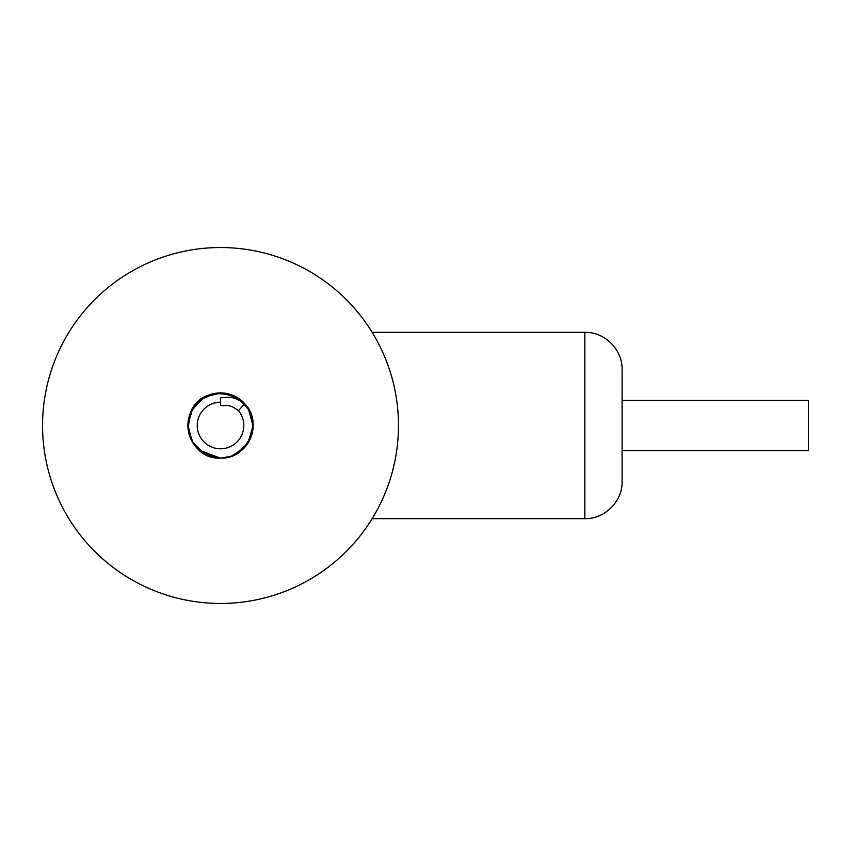 <?xml version="1.0" encoding="UTF-8"?>
<svg xmlns="http://www.w3.org/2000/svg" width="851" height="851" viewBox="0 0 851 851"><rect width="100%" height="100%" fill="white"/><g stroke="black" fill="none" stroke-linecap="round" stroke-linejoin="round"><path stroke-width="1.28" d="M242.95 401.832A32.615 32.615 0 0 1 245.407 404.438C263.682 423.894 247.215 459.476 220.515 458.115L204.985 454.179L193.209 443.318L188.007 428.159L190.677 412.331L200.581 399.693L215.314 393.311L231.323 394.726L244.716 403.64L238.461 410.65A23.296 23.296 0 0 1 230.876 446.36A23.296 23.296 0 0 1 197.836 430.819A23.296 23.296 0 0 1 220.515 402.204L220.515 397.715C229.61 397.332 233.429 395.619 245.407 404.438A32.615 32.615 0 0 1 250.471 412.618M248.088 408.086L253.119 425.819L247.737 443.456M246.545 445.147L246.077 445.754M235.131 454.647L233.706 455.328M232.185 455.955L223.005 458.019M222.973 458.019L220.515 458.115L199.602 450.53M199.24 450.211L198.166 449.254M192.007 441.329L191.156 439.712M248.864 409.384L253.034 423.032L250.971 437.169L243.056 449.062L230.812 456.444M222.856 458.029L220.515 458.115L201.644 452.094M249.705 410.959L251.205 414.48M252.736 420.49L253.119 426.362M253.109 426.659L250.513 438.286M247.779 443.392L244.535 447.552M239.503 452.009L235.067 454.679M226.621 457.53L222.536 458.051M225.526 457.721L220.515 458.115L204.027 453.636L192.06 441.424L187.911 424.83L192.73 408.427L205.197 396.704L221.888 392.917L238.195 398.098L249.641 410.831M225.813 457.678L220.515 458.115L231.344 456.264M226.717 457.519L220.92 458.104M220.196 458.115L198.996 450.009M247.481 443.85L233.951 455.211M244.503 447.583L243.503 448.626M253.109 426.564A32.615 32.615 0 0 1 220.515 458.115L202.261 452.53M208.272 395.279C175.476 406.416 185.954 460.104 220.515 458.115A32.615 32.615 0 0 1 190.124 413.682A32.615 32.615 0 0 1 242.546 401.459M251.598 415.65A32.615 32.615 0 0 1 253.109 426.436M622.102 369.6L622.102 481.4C622.613 501.324 604.742 519.184 584.828 518.674L584.828 332.326C604.742 331.816 622.613 349.676 622.102 369.6M622.102 400.342L808.45 400.342L808.45 450.658L622.102 450.658M393.907 465.582C386.641 497.346 371.93 518.663 372.142 518.674C371.94 518.599 387.843 495.633 394.8 461.487L393.907 465.571M394.8 389.513C387.843 355.367 371.94 332.401 372.142 332.326C371.94 332.401 387.843 355.367 394.8 389.513M220.452 458.115L214.59 457.572M201.761 452.179L198.911 449.934M196.57 447.637L193.9 444.35M188.316 430.659L187.954 427.298M187.901 425.266L188.082 422.053M194.049 406.448L195.751 404.278M198.698 401.268L200.815 399.513M210.995 394.311L213.792 393.587M214.931 393.375L218.888 392.928M229.983 394.29L231.972 394.97M238.62 398.374L241.971 400.949M249.162 409.916L250.226 412.044M252.045 417.171L253.119 424.692M220.515 603.465A177.965 177.965 0 0 1 42.55 425.5A177.965 177.965 0 0 1 220.515 247.535A177.965 177.965 0 0 1 398.481 425.5A177.965 177.965 0 0 1 220.515 603.465M220.515 402.204L220.515 405.501L221.239 405.65C227.579 405.555 230.174 404.448 238.461 410.65M372.153 518.674L584.828 518.674M372.153 332.326L584.828 332.326"/></g></svg>
